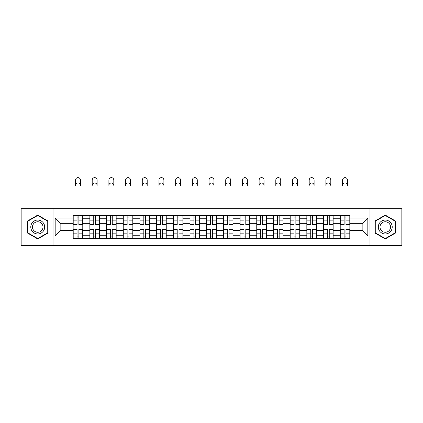 <?xml version="1.0" encoding="UTF-8"?>
<svg xmlns="http://www.w3.org/2000/svg" width="423" height="423" viewBox="0 0 423 423"><rect width="100%" height="100%" fill="white"/><g stroke="black" fill="none" stroke-linecap="round" stroke-linejoin="round"><path stroke-width="0.63" d="M369.966 245.366L401.85 245.366L401.85 208.666L21.15 208.666L21.15 245.366L369.966 245.366L369.966 208.666M89.845 238.519L89.845 218.776L82.781 218.776L82.781 238.519M82.781 218.776L82.781 215.513M89.845 218.776L89.845 215.513M99.474 215.513L99.474 238.519M106.533 238.519L106.533 215.513M116.166 215.513L116.166 238.519M123.225 238.519L123.225 215.513M132.854 215.513L132.854 238.519M139.918 238.519L139.918 215.513M149.546 215.513L149.546 238.519M156.61 238.519L156.61 215.513M166.239 215.513L166.239 238.519M173.303 238.519L173.303 215.513M182.932 215.513L182.932 238.519M189.996 238.519L189.996 215.513M199.624 215.513L199.624 238.519M206.683 238.519L206.683 215.513M216.317 215.513L216.317 238.519M223.376 238.519L223.376 215.513M233.004 215.513L233.004 238.519M240.068 238.519L240.068 215.513M249.697 215.513L249.697 238.519M256.761 238.519L256.761 215.513M266.39 215.513L266.39 238.519M273.454 238.519L273.454 215.513M283.082 215.513L283.082 238.519M290.146 238.519L290.146 215.513M299.775 215.513L299.775 238.519M306.834 238.519L306.834 215.513M316.467 215.513L316.467 238.519M323.526 238.519L323.526 215.513M333.155 215.513L333.155 238.519M340.219 238.519L340.219 215.513M340.219 230.334L333.155 230.334M323.526 230.334L316.467 230.334M306.834 230.334L299.775 230.334M290.146 230.334L283.082 230.334M273.454 230.334L266.39 230.334M256.761 230.334L249.697 230.334M240.068 230.334L233.004 230.334M223.376 230.334L216.317 230.334M206.683 230.334L199.624 230.334M189.996 230.334L182.932 230.334M173.303 230.334L166.239 230.334M156.61 230.334L149.546 230.334M139.918 230.334L132.854 230.334M123.225 230.334L116.166 230.334M106.533 230.334L99.474 230.334M89.845 230.334L82.781 230.334M340.219 223.698L333.155 223.698M323.526 223.698L316.467 223.698M306.834 223.698L299.775 223.698M290.146 223.698L283.082 223.698M273.454 223.698L266.39 223.698M256.761 223.698L249.697 223.698M240.068 223.698L233.004 223.698M223.376 223.698L216.317 223.698M206.683 223.698L199.624 223.698M189.996 223.698L182.932 223.698M173.303 223.698L166.239 223.698M156.61 223.698L149.546 223.698M139.918 223.698L132.854 223.698M123.225 223.698L116.166 223.698M106.533 223.698L99.474 223.698M89.845 223.698L82.781 223.698M60.849 230.334L73.153 230.334L73.153 223.698L60.849 223.698L60.849 230.334L55.175 236.002L55.175 218.025L73.153 218.025L73.153 223.698M349.847 223.698L349.847 230.334L362.151 230.334L362.151 223.698L349.847 223.698L349.847 215.513L73.153 215.513L73.153 218.025M349.847 218.025L367.825 218.025L367.825 236.002L349.847 236.002L349.847 230.334M73.153 230.334L73.153 238.519L349.847 238.519L349.847 236.002M73.153 236.002L55.175 236.002M53.034 245.366L53.034 208.666M48.058 221.055L37.737 215.09L27.41 221.055L27.41 232.978L37.737 238.937L48.058 232.978L48.058 221.055M395.59 221.055L385.263 215.09L374.942 221.055L374.942 232.978L385.263 238.937L395.59 232.978L395.59 221.055M78.874 236.912L77.055 236.912M77.055 217.115L78.874 217.115M95.566 236.912L93.747 236.912M93.747 217.115L95.566 217.115M112.259 236.912L110.44 236.912M110.44 217.115L112.259 217.115M128.952 236.912L127.133 236.912M127.133 217.115L128.952 217.115M145.644 236.912L143.825 236.912M143.825 217.115L145.644 217.115M162.337 236.912L160.518 236.912M160.518 217.115L162.337 217.115M179.024 236.912L177.205 236.912M177.205 217.115L179.024 217.115M195.717 236.912L193.898 236.912M193.898 217.115L195.717 217.115M212.409 236.912L210.591 236.912M210.591 217.115L212.409 217.115M229.102 236.912L227.283 236.912M227.283 217.115L229.102 217.115M245.795 236.912L243.976 236.912M243.976 217.115L245.795 217.115M262.482 236.912L260.663 236.912M260.663 217.115L262.482 217.115M279.175 236.912L277.356 236.912M277.356 217.115L279.175 217.115M295.867 236.912L294.048 236.912M294.048 217.115L295.867 217.115M312.56 236.912L310.741 236.912M310.741 217.115L312.56 217.115M329.253 236.912L327.434 236.912M327.434 217.115L329.253 217.115M345.945 236.912L344.126 236.912M344.126 217.115L345.945 217.115M55.175 218.025L60.849 223.698M362.151 230.334L367.825 236.002M362.151 223.698L367.825 218.025M80.428 185.448A2.459 2.459 0 0 0 77.964 182.985A2.459 2.459 0 0 0 75.506 185.448L75.506 180.098A2.459 2.459 0 0 1 77.964 177.634A2.459 2.459 0 0 1 80.428 180.098L80.428 185.448M78.874 224.486L82.728 224.713L78.874 224.713L78.874 215.619L82.728 215.619L80.587 215.619M82.728 224.486L82.728 215.619M77.055 217.01L78.874 217.01M75.347 215.619L73.205 215.619L73.205 224.713L77.055 224.713L77.055 215.619L80.428 215.513M73.205 215.619L75.506 215.513M77.055 229.541L73.205 229.314L77.055 229.314L77.055 238.408L73.205 238.408L75.347 238.408M73.205 229.541L73.205 238.408M78.874 237.017L77.055 237.017M80.587 238.408L82.728 238.408L82.728 229.314L78.874 229.314L78.874 238.408L75.506 238.408M82.728 238.408L80.428 238.408M97.121 185.448A2.459 2.459 0 0 0 94.657 182.985A2.459 2.459 0 0 0 92.198 185.448L92.198 180.098A2.459 2.459 0 0 1 94.657 177.634A2.459 2.459 0 0 1 97.121 180.098L97.121 185.448M95.566 224.486L99.421 224.713L95.566 224.713L95.566 215.619L99.421 215.619L97.279 215.619M99.421 224.486L99.421 215.619M93.747 217.01L95.566 217.01M92.034 215.619L89.898 215.619L89.898 224.713L93.747 224.713L93.747 215.619L97.121 215.513M89.898 215.619L92.198 215.513M113.808 185.448A2.459 2.459 0 0 0 111.349 182.985A2.459 2.459 0 0 0 108.891 185.448L108.891 180.098A2.459 2.459 0 0 1 111.349 177.634A2.459 2.459 0 0 1 113.808 180.098L113.808 185.448M112.259 224.486L116.114 224.713L112.259 224.713L112.259 215.619L116.114 215.619L113.972 215.619M116.114 224.486L116.114 215.619M110.44 217.01L112.259 217.01M108.727 215.619L106.591 215.619L106.591 224.713L110.44 224.713L110.44 215.619L113.808 215.513M106.591 215.619L108.891 215.513M31.709 230.493A6.953 6.953 0 0 0 41.211 233.036A6.953 6.953 0 0 0 43.759 223.54A6.953 6.953 0 0 0 34.258 220.991A6.953 6.953 0 0 0 31.709 230.493M33.174 229.647A5.266 5.266 0 0 0 40.37 231.577A5.266 5.266 0 0 0 42.295 224.38A5.266 5.266 0 0 0 35.104 222.456A5.266 5.266 0 0 0 33.174 229.647M37.737 215.46L47.741 221.24L47.741 232.793L37.737 238.567L27.733 232.793L27.733 221.24L37.737 215.46M379.241 230.493A6.953 6.953 0 0 0 388.742 233.036A6.953 6.953 0 0 0 391.291 223.54A6.953 6.953 0 0 0 381.789 220.991A6.953 6.953 0 0 0 379.241 230.493M380.705 229.647A5.266 5.266 0 0 0 387.896 231.577A5.266 5.266 0 0 0 389.826 224.38A5.266 5.266 0 0 0 382.63 222.456A5.266 5.266 0 0 0 380.705 229.647M385.263 215.46L395.267 221.24L395.267 232.793L385.263 238.567L375.259 232.793L375.259 221.24L385.263 215.46M93.747 229.541L89.898 229.314L93.747 229.314L93.747 238.408L89.898 238.408L92.034 238.408M89.898 229.541L89.898 238.408M95.566 237.017L93.747 237.017M97.279 238.408L99.421 238.408L99.421 229.314L95.566 229.314L95.566 238.408L92.198 238.408M99.421 238.408L97.121 238.408M110.44 229.541L106.591 229.314L110.44 229.314L110.44 238.408L106.591 238.408L108.727 238.408M106.591 229.541L106.591 238.408M112.259 237.017L110.44 237.017M113.972 238.408L116.114 238.408L116.114 229.314L112.259 229.314L112.259 238.408L108.891 238.408M116.114 238.408L113.808 238.408M130.501 185.448A2.459 2.459 0 0 0 128.042 182.985A2.459 2.459 0 0 0 125.578 185.448L125.578 180.098A2.459 2.459 0 0 1 128.042 177.634A2.459 2.459 0 0 1 130.501 180.098L130.501 185.448M128.952 224.486L132.801 224.713L128.952 224.713L128.952 215.619L132.801 215.619L130.665 215.619M132.801 224.486L132.801 215.619M127.133 217.01L128.952 217.01M125.42 215.619L123.278 215.619L123.278 224.713L127.133 224.713L127.133 215.619L130.501 215.513M123.278 215.619L125.578 215.513M147.193 185.448A2.459 2.459 0 0 0 144.735 182.985A2.459 2.459 0 0 0 142.271 185.448L142.271 180.098A2.459 2.459 0 0 1 144.735 177.634A2.459 2.459 0 0 1 147.193 180.098L147.193 185.448M145.644 224.486L149.493 224.713L145.644 224.713L145.644 215.619L149.493 215.619L147.352 215.619M149.493 224.486L149.493 215.619M143.825 217.01L145.644 217.01M142.112 215.619L139.971 215.619L139.971 224.713L143.825 224.713L143.825 215.619L147.193 215.513M139.971 215.619L142.271 215.513M163.886 185.448A2.459 2.459 0 0 0 161.427 182.985A2.459 2.459 0 0 0 158.963 185.448L158.963 180.098A2.459 2.459 0 0 1 161.427 177.634A2.459 2.459 0 0 1 163.886 180.098L163.886 185.448M162.337 224.486L166.186 224.713L162.337 224.713L162.337 215.619L166.186 215.619L164.045 215.619M166.186 224.486L166.186 215.619M160.518 217.01L162.337 217.01M158.805 215.619L156.663 215.619L156.663 224.713L160.518 224.713L160.518 215.619L163.886 215.513M156.663 215.619L158.963 215.513M127.133 229.541L123.278 229.314L127.133 229.314L127.133 238.408L123.278 238.408L125.42 238.408M123.278 229.541L123.278 238.408M128.952 237.017L127.133 237.017M130.665 238.408L132.801 238.408L132.801 229.314L128.952 229.314L128.952 238.408L125.578 238.408M132.801 238.408L130.501 238.408M143.825 229.541L139.971 229.314L143.825 229.314L143.825 238.408L139.971 238.408L142.112 238.408M139.971 229.541L139.971 238.408M145.644 237.017L143.825 237.017M147.352 238.408L149.493 238.408L149.493 229.314L145.644 229.314L145.644 238.408L142.271 238.408M149.493 238.408L147.193 238.408M160.518 229.541L156.663 229.314L160.518 229.314L160.518 238.408L156.663 238.408L158.805 238.408M156.663 229.541L156.663 238.408M162.337 237.017L160.518 237.017M164.045 238.408L166.186 238.408L166.186 229.314L162.337 229.314L162.337 238.408L158.963 238.408M166.186 238.408L163.886 238.408M180.579 185.448A2.459 2.459 0 0 0 178.115 182.985A2.459 2.459 0 0 0 175.656 185.448L175.656 180.098A2.459 2.459 0 0 1 178.115 177.634A2.459 2.459 0 0 1 180.579 180.098L180.579 185.448M179.024 224.486L182.879 224.713L179.024 224.713L179.024 215.619L182.879 215.619L180.737 215.619M182.879 224.486L182.879 215.619M177.205 217.01L179.024 217.01M175.497 215.619L173.356 215.619L173.356 224.713L177.205 224.713L177.205 215.619L180.579 215.513M173.356 215.619L175.656 215.513M177.205 229.541L173.356 229.314L177.205 229.314L177.205 238.408L173.356 238.408L175.497 238.408M173.356 229.541L173.356 238.408M179.024 237.017L177.205 237.017M180.737 238.408L182.879 238.408L182.879 229.314L179.024 229.314L179.024 238.408L175.656 238.408M182.879 238.408L180.579 238.408M197.271 185.448A2.459 2.459 0 0 0 194.807 182.985A2.459 2.459 0 0 0 192.349 185.448L192.349 180.098A2.459 2.459 0 0 1 194.807 177.634A2.459 2.459 0 0 1 197.271 180.098L197.271 185.448M195.717 224.486L199.571 224.713L195.717 224.713L195.717 215.619L199.571 215.619L197.43 215.619M199.571 224.486L199.571 215.619M193.898 217.01L195.717 217.01M192.185 215.619L190.049 215.619L190.049 224.713L193.898 224.713L193.898 215.619L197.271 215.513M190.049 215.619L192.349 215.513M193.898 229.541L190.049 229.314L193.898 229.314L193.898 238.408L190.049 238.408L192.185 238.408M190.049 229.541L190.049 238.408M195.717 237.017L193.898 237.017M197.43 238.408L199.571 238.408L199.571 229.314L195.717 229.314L195.717 238.408L192.349 238.408M199.571 238.408L197.271 238.408M213.959 185.448A2.459 2.459 0 0 0 211.5 182.985A2.459 2.459 0 0 0 209.041 185.448L209.041 180.098A2.459 2.459 0 0 1 211.5 177.634A2.459 2.459 0 0 1 213.959 180.098L213.959 185.448M212.409 224.486L216.264 224.713L212.409 224.713L212.409 215.619L216.264 215.619L214.123 215.619M216.264 224.486L216.264 215.619M210.591 217.01L212.409 217.01M208.877 215.619L206.736 215.619L206.736 224.713L210.591 224.713L210.591 215.619L213.959 215.513M206.736 215.619L209.041 215.513M210.591 229.541L206.736 229.314L210.591 229.314L210.591 238.408L206.736 238.408L208.877 238.408M206.736 229.541L206.736 238.408M212.409 237.017L210.591 237.017M214.123 238.408L216.264 238.408L216.264 229.314L212.409 229.314L212.409 238.408L209.041 238.408M216.264 238.408L213.959 238.408M230.651 185.448A2.459 2.459 0 0 0 228.193 182.985A2.459 2.459 0 0 0 225.729 185.448L225.729 180.098A2.459 2.459 0 0 1 228.193 177.634A2.459 2.459 0 0 1 230.651 180.098L230.651 185.448M229.102 224.486L232.951 224.713L229.102 224.713L229.102 215.619L232.951 215.619L230.815 215.619M232.951 224.486L232.951 215.619M227.283 217.01L229.102 217.01M225.57 215.619L223.429 215.619L223.429 224.713L227.283 224.713L227.283 215.619L230.651 215.513M223.429 215.619L225.729 215.513M227.283 229.541L223.429 229.314L227.283 229.314L227.283 238.408L223.429 238.408L225.57 238.408M223.429 229.541L223.429 238.408M229.102 237.017L227.283 237.017M230.815 238.408L232.951 238.408L232.951 229.314L229.102 229.314L229.102 238.408L225.729 238.408M232.951 238.408L230.651 238.408M247.344 185.448A2.459 2.459 0 0 0 244.885 182.985A2.459 2.459 0 0 0 242.421 185.448L242.421 180.098A2.459 2.459 0 0 1 244.885 177.634A2.459 2.459 0 0 1 247.344 180.098L247.344 185.448M245.795 224.486L249.644 224.713L245.795 224.713L245.795 215.619L249.644 215.619L247.503 215.619M249.644 224.486L249.644 215.619M243.976 217.01L245.795 217.01M242.263 215.619L240.121 215.619L240.121 224.713L243.976 224.713L243.976 215.619L247.344 215.513M240.121 215.619L242.421 215.513M243.976 229.541L240.121 229.314L243.976 229.314L243.976 238.408L240.121 238.408L242.263 238.408M240.121 229.541L240.121 238.408M245.795 237.017L243.976 237.017M247.503 238.408L249.644 238.408L249.644 229.314L245.795 229.314L245.795 238.408L242.421 238.408M249.644 238.408L247.344 238.408M264.037 185.448A2.459 2.459 0 0 0 261.573 182.985A2.459 2.459 0 0 0 259.114 185.448L259.114 180.098A2.459 2.459 0 0 1 261.573 177.634A2.459 2.459 0 0 1 264.037 180.098L264.037 185.448M262.482 224.486L266.337 224.713L262.482 224.713L262.482 215.619L266.337 215.619L264.195 215.619M266.337 224.486L266.337 215.619M260.663 217.01L262.482 217.01M258.955 215.619L256.814 215.619L256.814 224.713L260.663 224.713L260.663 215.619L264.037 215.513M256.814 215.619L259.114 215.513M260.663 229.541L256.814 229.314L260.663 229.314L260.663 238.408L256.814 238.408L258.955 238.408M256.814 229.541L256.814 238.408M262.482 237.017L260.663 237.017M264.195 238.408L266.337 238.408L266.337 229.314L262.482 229.314L262.482 238.408L259.114 238.408M266.337 238.408L264.037 238.408M280.729 185.448A2.459 2.459 0 0 0 278.265 182.985A2.459 2.459 0 0 0 275.807 185.448L275.807 180.098A2.459 2.459 0 0 1 278.265 177.634A2.459 2.459 0 0 1 280.729 180.098L280.729 185.448M279.175 224.486L283.029 224.713L279.175 224.713L279.175 215.619L283.029 215.619L280.888 215.619M283.029 224.486L283.029 215.619M277.356 217.01L279.175 217.01M275.648 215.619L273.507 215.619L273.507 224.713L277.356 224.713L277.356 215.619L280.729 215.513M273.507 215.619L275.807 215.513M277.356 229.541L273.507 229.314L277.356 229.314L277.356 238.408L273.507 238.408L275.648 238.408M273.507 229.541L273.507 238.408M279.175 237.017L277.356 237.017M280.888 238.408L283.029 238.408L283.029 229.314L279.175 229.314L279.175 238.408L275.807 238.408M283.029 238.408L280.729 238.408M297.422 185.448A2.459 2.459 0 0 0 294.958 182.985A2.459 2.459 0 0 0 292.499 185.448L292.499 180.098A2.459 2.459 0 0 1 294.958 177.634A2.459 2.459 0 0 1 297.422 180.098L297.422 185.448M295.867 224.486L299.722 224.713L295.867 224.713L295.867 215.619L299.722 215.619L297.581 215.619M299.722 224.486L299.722 215.619M294.048 217.01L295.867 217.01M292.335 215.619L290.199 215.619L290.199 224.713L294.048 224.713L294.048 215.619L297.422 215.513M290.199 215.619L292.499 215.513M294.048 229.541L290.199 229.314L294.048 229.314L294.048 238.408L290.199 238.408L292.335 238.408M290.199 229.541L290.199 238.408M295.867 237.017L294.048 237.017M297.581 238.408L299.722 238.408L299.722 229.314L295.867 229.314L295.867 238.408L292.499 238.408M299.722 238.408L297.422 238.408M314.109 185.448A2.459 2.459 0 0 0 311.651 182.985A2.459 2.459 0 0 0 309.192 185.448L309.192 180.098A2.459 2.459 0 0 1 311.651 177.634A2.459 2.459 0 0 1 314.109 180.098L314.109 185.448M312.56 224.486L316.409 224.713L312.56 224.713L312.56 215.619L316.409 215.619L314.273 215.619M316.409 224.486L316.409 215.619M310.741 217.01L312.56 217.01M309.028 215.619L306.887 215.619L306.887 224.713L310.741 224.713L310.741 215.619L314.109 215.513M306.887 215.619L309.192 215.513M310.741 229.541L306.887 229.314L310.741 229.314L310.741 238.408L306.887 238.408L309.028 238.408M306.887 229.541L306.887 238.408M312.56 237.017L310.741 237.017M314.273 238.408L316.409 238.408L316.409 229.314L312.56 229.314L312.56 238.408L309.192 238.408M316.409 238.408L314.109 238.408M330.802 185.448A2.459 2.459 0 0 0 328.343 182.985A2.459 2.459 0 0 0 325.879 185.448L325.879 180.098A2.459 2.459 0 0 1 328.343 177.634A2.459 2.459 0 0 1 330.802 180.098L330.802 185.448M329.253 224.486L333.102 224.713L329.253 224.713L329.253 215.619L333.102 215.619L330.966 215.619M333.102 224.486L333.102 215.619M327.434 217.01L329.253 217.01M325.721 215.619L323.579 215.619L323.579 224.713L327.434 224.713L327.434 215.619L330.802 215.513M323.579 215.619L325.879 215.513M327.434 229.541L323.579 229.314L327.434 229.314L327.434 238.408L323.579 238.408L325.721 238.408M323.579 229.541L323.579 238.408M329.253 237.017L327.434 237.017M330.966 238.408L333.102 238.408L333.102 229.314L329.253 229.314L329.253 238.408L325.879 238.408M333.102 238.408L330.802 238.408M347.495 185.448A2.459 2.459 0 0 0 345.036 182.985A2.459 2.459 0 0 0 342.572 185.448L342.572 180.098A2.459 2.459 0 0 1 345.036 177.634A2.459 2.459 0 0 1 347.495 180.098L347.495 185.448M345.945 224.486L349.795 224.713L345.945 224.713L345.945 215.619L349.795 215.619L347.653 215.619M349.795 224.486L349.795 215.619M344.126 217.01L345.945 217.01M342.413 215.619L340.272 215.619L340.272 224.713L344.126 224.713L344.126 215.619L347.495 215.513M340.272 215.619L342.572 215.513M344.126 229.541L340.272 229.314L344.126 229.314L344.126 238.408L340.272 238.408L342.413 238.408M340.272 229.541L340.272 238.408M345.945 237.017L344.126 237.017M347.653 238.408L349.795 238.408L349.795 229.314L345.945 229.314L345.945 238.408L342.572 238.408M349.795 238.408L347.495 238.408M323.526 218.776L316.467 218.776M306.834 218.776L299.775 218.776M290.146 218.776L283.082 218.776M273.454 218.776L266.39 218.776M256.761 218.776L249.697 218.776M240.068 218.776L233.004 218.776M223.376 218.776L216.317 218.776M206.683 218.776L199.624 218.776M189.996 218.776L182.932 218.776M173.303 218.776L166.239 218.776M156.61 218.776L149.546 218.776M139.918 218.776L132.854 218.776M123.225 218.776L116.166 218.776M106.533 218.776L99.474 218.776M340.219 218.776L333.155 218.776M323.526 235.251L316.467 235.251M306.834 235.251L299.775 235.251M290.146 235.251L283.082 235.251M273.454 235.251L266.39 235.251M256.761 235.251L249.697 235.251M240.068 235.251L233.004 235.251M223.376 235.251L216.317 235.251M206.683 235.251L199.624 235.251M189.996 235.251L182.932 235.251M173.303 235.251L166.239 235.251M156.61 235.251L149.546 235.251M139.918 235.251L132.854 235.251M123.225 235.251L116.166 235.251M106.533 235.251L99.474 235.251M89.845 235.251L82.781 235.251M340.219 235.251L333.155 235.251M78.874 220.875L82.728 220.875M73.205 224.486L77.055 224.486M73.205 220.875L77.055 220.875M77.055 233.152L73.205 233.152M82.728 229.541L78.874 229.541M82.728 233.152L78.874 233.152M95.566 220.875L99.421 220.875M89.898 224.486L93.747 224.486M89.898 220.875L93.747 220.875M112.259 220.875L116.114 220.875M106.591 224.486L110.44 224.486M106.591 220.875L110.44 220.875M93.747 233.152L89.898 233.152M99.421 229.541L95.566 229.541M99.421 233.152L95.566 233.152M110.44 233.152L106.591 233.152M116.114 229.541L112.259 229.541M116.114 233.152L112.259 233.152M128.952 220.875L132.801 220.875M123.278 224.486L127.133 224.486M123.278 220.875L127.133 220.875M145.644 220.875L149.493 220.875M139.971 224.486L143.825 224.486M139.971 220.875L143.825 220.875M162.337 220.875L166.186 220.875M156.663 224.486L160.518 224.486M156.663 220.875L160.518 220.875M127.133 233.152L123.278 233.152M132.801 229.541L128.952 229.541M132.801 233.152L128.952 233.152M143.825 233.152L139.971 233.152M149.493 229.541L145.644 229.541M149.493 233.152L145.644 233.152M160.518 233.152L156.663 233.152M166.186 229.541L162.337 229.541M166.186 233.152L162.337 233.152M179.024 220.875L182.879 220.875M173.356 224.486L177.205 224.486M173.356 220.875L177.205 220.875M177.205 233.152L173.356 233.152M182.879 229.541L179.024 229.541M182.879 233.152L179.024 233.152M195.717 220.875L199.571 220.875M190.049 224.486L193.898 224.486M190.049 220.875L193.898 220.875M193.898 233.152L190.049 233.152M199.571 229.541L195.717 229.541M199.571 233.152L195.717 233.152M212.409 220.875L216.264 220.875M206.736 224.486L210.591 224.486M206.736 220.875L210.591 220.875M210.591 233.152L206.736 233.152M216.264 229.541L212.409 229.541M216.264 233.152L212.409 233.152M229.102 220.875L232.951 220.875M223.429 224.486L227.283 224.486M223.429 220.875L227.283 220.875M227.283 233.152L223.429 233.152M232.951 229.541L229.102 229.541M232.951 233.152L229.102 233.152M245.795 220.875L249.644 220.875M240.121 224.486L243.976 224.486M240.121 220.875L243.976 220.875M243.976 233.152L240.121 233.152M249.644 229.541L245.795 229.541M249.644 233.152L245.795 233.152M262.482 220.875L266.337 220.875M256.814 224.486L260.663 224.486M256.814 220.875L260.663 220.875M260.663 233.152L256.814 233.152M266.337 229.541L262.482 229.541M266.337 233.152L262.482 233.152M279.175 220.875L283.029 220.875M273.507 224.486L277.356 224.486M273.507 220.875L277.356 220.875M277.356 233.152L273.507 233.152M283.029 229.541L279.175 229.541M283.029 233.152L279.175 233.152M295.867 220.875L299.722 220.875M290.199 224.486L294.048 224.486M290.199 220.875L294.048 220.875M294.048 233.152L290.199 233.152M299.722 229.541L295.867 229.541M299.722 233.152L295.867 233.152M312.56 220.875L316.409 220.875M306.887 224.486L310.741 224.486M306.887 220.875L310.741 220.875M310.741 233.152L306.887 233.152M316.409 229.541L312.56 229.541M316.409 233.152L312.56 233.152M329.253 220.875L333.102 220.875M323.579 224.486L327.434 224.486M323.579 220.875L327.434 220.875M327.434 233.152L323.579 233.152M333.102 229.541L329.253 229.541M333.102 233.152L329.253 233.152M345.945 220.875L349.795 220.875M340.272 224.486L344.126 224.486M340.272 220.875L344.126 220.875M344.126 233.152L340.272 233.152M349.795 229.541L345.945 229.541M349.795 233.152L345.945 233.152"/></g></svg>
